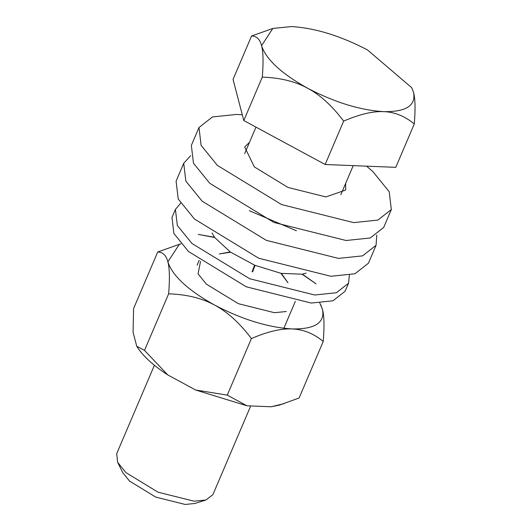 <?xml version="1.0" encoding="UTF-8"?>
<svg xmlns="http://www.w3.org/2000/svg" width="531" height="531" viewBox="0 0 531 531"><rect width="100%" height="100%" fill="white"/><g stroke="black" fill="none" stroke-linecap="round" stroke-linejoin="round"><path stroke-width="0.8" d="M154.395 365.282L116.707 453.64L117.65 462.328L125.907 472.59L157.999 492.177L194.067 501.198L205.962 499.996L212.878 494.666L250.718 405.95M117.65 462.328L122.814 472.729L129.557 481.106L155.742 497.082L185.173 504.45L194.877 503.468L205.962 499.996M343.663 121.101L325.151 164.497L395.781 167.338L414.293 123.935C404.642 116.043 394.42 111.948 383.621 111.643C372.935 111.079 359.613 114.231 343.663 121.101C332.101 105.788 320.087 94.83 307.622 88.239C334.596 102.337 359.932 110.143 383.621 111.643C406.062 111.995 416.045 105.609 413.563 92.494C415.249 98.62 415.494 109.101 414.293 123.935M325.151 164.497L243.789 120.537L262.294 77.141C263.495 62.313 263.257 51.832 261.571 45.693C259.991 39.314 256.652 36.088 251.561 36.008L272.808 28.448L261.571 45.693C266.104 59.445 281.45 73.623 307.622 88.239C295.243 81.416 280.136 77.712 262.294 77.141M251.561 36.008L233.049 79.411L243.789 120.537M411.724 87.695L413.563 92.494L411.724 87.695L367.512 49.947C340.53 35.849 315.202 28.05 291.512 26.55L272.808 28.448M242.289 114.789L236.6 114.43L212.466 116.953L198.986 127.506L201.096 145.341L217.385 165.406L281.569 204.568L353.706 222.622L377.84 220.1L391.327 209.546L389.21 191.711L372.921 171.652L366.602 166.163M345.654 183.368L345.641 190.065L325.895 196.928L288.021 187.45L254.322 166.887L244.665 146.994L249.484 142.348M198.986 127.506L191.359 145.388L193.47 163.223L209.758 183.288L273.936 222.456L346.079 240.503L370.213 237.981L383.694 227.427L391.327 209.546M190.662 155.663L183.726 163.276L185.843 181.111L202.125 201.169L266.31 240.337L338.453 258.391L362.58 255.869L376.067 245.315L376.764 235.041M296.431 230.779L249.344 210.694M183.726 163.276L176.1 181.157L178.217 198.992L194.499 219.051L258.683 258.219L330.826 276.273L354.954 273.75L368.441 263.197L376.067 245.315M180.666 203.2L175.422 209.4L177.321 225.449L191.983 243.51L249.743 278.755L314.671 295.004L336.388 292.734L348.528 283.235L349.371 275.158M306.161 273.126L302.385 274.149L316.064 283.873L302.086 274.202L281.317 273.365L287.961 282.744L280.866 273.286L255.066 265.334L252.59 271.905L252.106 271.706L254.581 265.135L230.666 252.205L219.343 253.944L230.281 251.94L214.663 237.503L198.182 234.397L214.478 237.244L212.042 232.976M175.422 209.4L171.984 217.451L173.889 233.501L188.545 251.555L246.311 286.806L311.239 303.055L332.957 300.785L345.09 291.287L348.528 283.235M281.171 273.711L281.317 273.365M230.129 252.305L230.281 251.94M255.066 265.334L252.311 271.792M200.532 261.371L198.05 273.837L206.307 284.098L238.399 303.686L274.467 312.713L286.355 311.505M181.038 243.829L179.325 244.313L167.889 261.863C172.429 275.841 188.04 290.265 214.73 305.139C242.169 319.476 267.943 327.415 292.037 328.941C314.863 329.293 325.018 322.802 322.496 309.467L319.788 303.009M323.233 341.446L299.112 398.004L279.299 405.133L271.149 406.773L246.942 405.797L195.687 390.019L167.796 374.946C152.862 365.202 142.507 355.637 136.739 346.258L133.055 332.16L133.586 308.564L157.707 252.013C162.825 252.033 166.216 255.318 167.889 261.863C169.608 268.314 169.854 278.974 168.632 293.842C186.54 294.38 201.906 298.143 214.73 305.139C227.613 312.036 239.833 323.18 251.395 338.559C267.358 331.649 280.906 328.437 292.037 328.941C303.221 329.339 313.622 333.508 323.233 341.446C324.461 326.565 324.209 315.905 322.496 309.467L320.624 304.582M284.198 403.6L271.149 406.773M246.942 405.797L227.275 395.117L195.687 390.019M167.796 374.946L144.505 350.4L136.739 346.258M157.707 252.013L179.325 244.313M168.632 293.842L144.505 350.4M251.395 338.559L227.275 395.117M197.107 265.155L199.158 260.349M244.652 153.685L255.982 127.121M283.846 328.284L295.322 301.369M340.822 194.704L353.228 165.626"/></g></svg>
